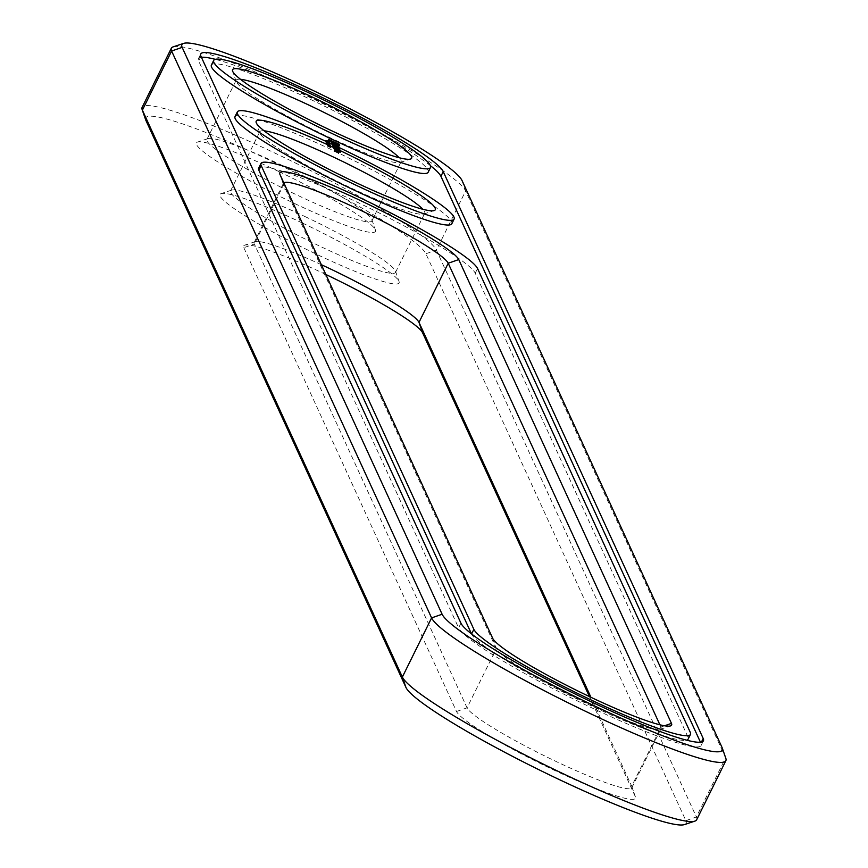 <?xml version="1.0" encoding="UTF-8"?>
<svg xmlns="http://www.w3.org/2000/svg" width="868" height="868" viewBox="0 0 868 868"><rect width="100%" height="100%" fill="white"/><g stroke="black" fill="none" stroke-linecap="round" stroke-linejoin="round"><path stroke-width="0.65" stroke-dasharray="4.34 3.25" d="M696.646 819.793A164.28 18.022 26.3 0 0 696.386 816.972L436.409 250.093A164.28 18.022 26.3 0 0 287.482 159.115A164.28 18.022 26.3 0 0 142.124 107.35M684.407 824.6A156.392 17.165 26.3 0 0 685.861 820.64L425.884 253.76A156.392 17.165 26.3 0 0 278.01 164.215A156.392 17.165 26.3 0 0 145.596 119.458M725.854 758.426A164.28 18.022 26.3 0 0 725.615 757.829L465.639 190.96A164.28 18.022 26.3 0 0 324.86 103.965A164.28 18.022 26.3 0 0 173.133 46.872M325.836 274.472A99.874 10.958 26.3 0 0 244.733 245.156A99.874 10.958 26.3 0 0 243.81 247.684L254.335 244.017L467.049 707.832A91.997 10.091 26.3 0 0 550.453 758.773A91.997 10.091 26.3 0 0 631.85 787.764A91.997 10.091 26.3 0 0 631.839 786.516A91.997 10.091 26.3 0 0 631.698 786.191L590.945 697.308M243.81 247.684L456.514 711.5A99.874 10.958 26.3 0 0 552.026 769.189A99.874 10.958 26.3 0 0 635.43 796.933A99.874 10.958 26.3 0 0 635.289 796.574L589.437 696.592M302.379 223.022A99.874 10.958 26.3 0 0 221.101 193.618A99.874 10.958 26.3 0 0 316.744 254.357A99.874 10.958 26.3 0 0 399.085 281.59A99.874 10.958 26.3 0 0 302.379 223.022M278.736 171.495A99.874 10.958 26.3 0 0 197.47 142.092A99.874 10.958 26.3 0 0 293.113 202.819A99.874 10.958 26.3 0 0 375.453 230.053A99.874 10.958 26.3 0 0 278.736 171.495M321.344 264.697A91.997 10.091 26.3 0 0 255.192 241.695A91.997 10.091 26.3 0 0 254.194 242.443A91.997 10.091 26.3 0 0 254.335 244.017L283.565 184.884L496.279 648.689A91.997 10.091 26.3 0 0 575.104 697.405A91.997 10.091 26.3 0 0 660.071 729.38A91.997 10.091 26.3 0 0 661.069 728.632A91.997 10.091 26.3 0 0 660.928 727.048L659.897 724.791M306.415 217.239A91.997 10.091 26.3 0 0 231.561 190.157A91.997 10.091 26.3 0 0 230.562 190.906A91.997 10.091 26.3 0 0 308.563 240.718A91.997 10.091 26.3 0 0 395.504 272.422A91.997 10.091 26.3 0 0 395.493 271.174A91.997 10.091 26.3 0 0 306.415 217.239M282.784 165.701A91.997 10.091 26.3 0 0 207.929 138.62A91.997 10.091 26.3 0 0 206.931 139.368A91.997 10.091 26.3 0 0 284.921 189.181A91.997 10.091 26.3 0 0 371.873 220.895A91.997 10.091 26.3 0 0 371.862 219.647A91.997 10.091 26.3 0 0 282.784 165.701M283.814 182.855A91.997 10.091 26.3 0 0 283.424 183.3A91.997 10.091 26.3 0 0 283.435 184.548A91.997 10.091 26.3 0 0 283.565 184.884L279.984 174.501M264.143 130.84A91.997 10.091 26.3 0 0 259.792 131.762A91.997 10.091 26.3 0 0 259.803 133.021A91.997 10.091 26.3 0 0 337.782 181.575A91.997 10.091 26.3 0 0 423.736 214.038A91.997 10.091 26.3 0 0 424.734 213.289A91.997 10.091 26.3 0 0 422.814 209.264M240.512 79.313A91.997 10.091 26.3 0 0 236.15 80.236A91.997 10.091 26.3 0 0 236.161 81.483A91.997 10.091 26.3 0 0 314.151 130.048A91.997 10.091 26.3 0 0 400.094 162.5A91.997 10.091 26.3 0 0 401.092 161.752A91.997 10.091 26.3 0 0 399.182 157.737M460.941 623.191L458.619 627.879A135.365 14.854 26.3 0 0 581.343 702.841A135.365 14.854 26.3 0 0 701.105 745.504A135.365 14.854 26.3 0 0 700.899 743.182L700.454 742.216M430.376 165.636A135.365 14.854 26.3 0 0 326.368 105.332A135.365 14.854 26.3 0 0 215.286 59.328M201.398 57.277A135.365 14.854 26.3 0 0 198.436 58.677A135.365 14.854 26.3 0 0 198.642 60.999L458.619 627.879M328.907 144.121L328.473 143.741L328.332 145.292L327.898 144.913L328.332 145.292M329.753 143.394L329.178 144.565L329.666 143.177L326.791 141.951L329.742 143.328L329.178 144.565L330.654 145.162L326.129 142.938L329.091 144.348L328.592 145.77L326.932 144.847L328.592 145.77M328.538 142.851L327.941 144.012L328.538 142.851M329.959 143.871L326.932 142.254L329.894 143.665L329.287 145.043L326.346 143.426L329.384 145.043L329.959 143.806L329.384 145.032M327.529 143.231L330.285 144.468L327.214 142.862L326.65 144.164L329.731 145.585L326.954 144.403M327.214 142.862L326.596 144.099L327.214 142.862M330.285 144.468L329.699 145.64L330.285 144.468M329.959 144.251L329.384 145.444M327.507 143.079L326.932 144.229M327.833 143.719L326.932 144.847L327.833 143.719M330.317 145.119L329.742 146.291L330.317 145.119M331.066 146.225L327.963 144.511L330.903 145.867L330.491 147.397L327.388 145.683L330.491 147.397M330.296 145.249L327.757 144.045L330.296 145.249L330.22 146.8L327.301 145.498L329.71 146.421M330.046 145.9L328.158 144.989L330.09 145.965L329.504 147.191L327.572 146.16L329.471 147.072M328.158 144.989L327.561 146.171M328.484 145.206L327.898 146.377L328.484 145.206M329.742 145.791L329.156 147.007L329.742 145.791M330.079 146.019L329.504 147.191L330.079 146.019M471.476 633.857L471.563 634.031A120.902 13.27 26.3 0 0 574.377 697.666A120.902 13.27 26.3 0 0 686.566 740.165M688.15 739.102A120.902 13.27 26.3 0 0 687.966 737.019L690.277 732.332M687.966 737.019L475.252 273.214A120.902 13.27 26.3 0 0 365.634 206.258A120.902 13.27 26.3 0 0 258.664 168.153M211.391 65.078A120.902 13.27 -153.7 0 1 311.08 99.69A120.902 13.27 -153.7 0 1 428.174 172.222M335.949 149.394L334.744 148.819L335.949 149.394L335.363 150.555L334.158 149.99L335.363 150.555M335.449 149.773L338.487 150.88L334.907 149.177L335.449 149.773L334.874 150.945L338.086 152.421L334.874 150.945M338.77 151.488L335.178 149.784L338.77 151.488L338.195 152.659L334.603 150.945L338.195 152.659M339.019 152.041L334.451 149.86L339.193 152.41L338.444 153.213L333.865 151.032L338.444 153.213M338.498 147.234L339.214 147.582M335.634 145.867L336.35 146.215M332.769 144.522L333.475 144.847M339.757 149.046L335.786 146.855L335.211 148.027L339.171 150.218L339.952 149.177L339.171 150.218M335.786 146.855L339.16 148.059L333.095 145.216L338.26 148.33L333.496 146.117L339.952 149.177M340.419 150.186L333.681 146.497L339.442 149.285L340.419 150.186L339.833 151.357L333.095 147.668L339.833 151.357M340.56 150.511L334.115 147.441L340.56 150.511L339.985 151.683L333.529 148.612L339.985 151.683M341.026 151.531L334.288 147.842L341.026 151.531L340.451 152.703L334.006 149.632L340.451 152.703M235.022 116.616A120.902 13.27 -153.7 0 1 334.722 151.216A120.902 13.27 -153.7 0 1 451.805 223.76M328.082 142.319L327.507 143.491L327.073 143.112L327.507 143.491M327.746 142.157L327.171 143.328M327.92 142.243L327.41 143.274M327.648 141.94L327.073 143.112M328.571 143.958L327.995 145.13M328.809 143.904L328.234 145.075M328.473 143.741L327.898 144.913M326.314 141.929L328.419 142.851L326.314 141.929L326.889 140.757M327.616 141.007L327.041 142.178M328.603 141.549L328.05 142.667L328.625 141.56M328.419 141.462L327.844 142.634L328.419 141.462M328.885 141.69L328.31 142.862M328.972 141.69L328.419 142.851L329.005 141.679M326.639 141.972L327.214 140.898M326.552 140.291L325.977 141.451L326.552 140.28M325.956 140.204L325.457 141.202M325.88 140.106L325.294 141.224M329.449 142.71L328.874 143.882L325.728 142.07L328.874 143.882M326.487 141.3L325.912 142.471M329.406 142.688L328.842 143.817M326.986 141.527L326.422 142.667M329.319 142.417L328.744 143.589M329.232 142.385L328.69 143.48M326.314 140.898L325.728 142.07M326.335 140.963L325.76 142.135M328.972 142.276L328.408 143.394M326.455 141.213L325.869 142.385M327.757 142.96L325.533 141.647L328.549 143.253L327.757 142.96L328.332 141.788M328.56 143.198L329.135 142.081L328.56 143.198M328.983 142.059L327.941 144.283L329.048 144.858L327.941 144.283M326.108 140.475L325.533 141.647M326.14 140.54L325.565 141.712M327.247 141.061L326.661 142.233M329.666 143.177L329.091 144.348M326.704 141.766L326.129 142.938M327.106 142.211L326.52 143.383M328.343 143.101L327.757 144.272M327.127 142.678L326.542 143.849M329.894 143.665L329.319 144.837M326.932 142.254L326.346 143.426M326.965 142.319L326.379 143.491M328.147 142.884L327.572 144.055M328.18 143.155L328.755 141.983L328.223 143.068L327.008 142.395L328.223 143.025L327.616 144.153M327.084 142.591L326.509 143.762M328.017 143.459L327.431 144.631L328.017 143.459M329.623 144.229L329.037 145.401L329.623 144.229M330.111 144.468L329.536 145.629M330.643 146.03L330.068 147.202M330.903 145.867L330.328 147.039M330.567 145.716L329.992 146.887M330.708 146.008L330.122 147.18M327.963 144.511L327.388 145.683M327.995 144.587L327.42 145.748M328.223 144.489L327.637 145.661M327.876 144.327L327.301 145.498M328.169 144.381L327.594 145.553M330.795 145.629L330.22 146.8M330.773 145.574L330.187 146.746M329.949 145.097L329.373 146.269M330.003 145.206L329.428 146.367M328.137 144.316L327.561 145.488M328.093 144.207L327.507 145.379M327.757 144.045L327.171 145.216M329.493 147.104L330.068 145.943M330.914 146.312L330.328 147.484M331.023 146.562L330.448 147.734M331.359 146.714L330.784 147.886M331.218 146.41L330.643 147.582M329.612 145.64L329.026 146.811M329.645 145.824L329.07 146.996M328.668 145.184L328.093 146.356L328.668 145.173M328.245 144.978L327.67 146.149M335.797 149.372L335.211 150.544M335.721 149.231L335.146 150.403M335.395 149.209L334.809 150.381M335.298 148.992L334.712 150.164M334.961 148.981L334.386 150.153M334.896 148.829L334.31 150.001M334.744 148.819L334.158 149.99M338.346 151.141L337.76 152.312M335.07 149.546L334.495 150.717M338.661 151.249L338.086 152.421M334.907 149.177L334.321 150.348M338.487 150.88L337.912 152.052M335.222 149.274L334.647 150.446M338.119 150.652L337.533 151.824M338.39 151.26L337.815 152.432M338.455 151.379L337.869 152.551M335.504 149.882L334.918 151.054M337.967 151.151L337.392 152.323M335.178 149.784L334.603 150.945M338.878 151.716L338.292 152.887M335.558 150.012L334.983 151.173M338.911 151.802L338.336 152.974M337.012 150.696L336.426 151.867M338.173 151.542L337.598 152.714M338.119 151.379L337.533 152.551M337.663 151.227L337.088 152.399M338.65 151.813L338.064 152.985M339.193 152.41L338.618 153.582M336.871 150.967L336.296 152.139M338.878 152.301L338.292 153.473M336.556 150.858L335.97 152.03M334.994 150.457L334.419 151.629M336.686 151.173L336.111 152.345M334.614 150.229L334.039 151.401M335.298 150.5L334.712 151.672M334.451 149.86L333.865 151.032M335.178 150.262L334.603 151.433M334.766 149.969L334.191 151.141M335.471 150.392L334.885 151.564M335.406 150.273L334.831 151.444M335.786 150.5L335.211 151.672M339.29 144.934L338.943 145.629L327.833 140.475L335.178 144.902L339.279 146.356L338.943 145.629M338.01 144.446L337.739 144.989M339.714 145.119L339.312 145.933M337.099 143.567L336.697 144.381M339.996 145.151L339.496 146.16M336.307 142.96L335.862 143.849M340.061 145.13L339.486 146.301M335.71 142.602L335.298 143.426M339.865 145.184L339.279 146.356M334.668 142.048L334.256 142.884M338.726 144.706L338.151 145.878M333.605 141.538L333.193 142.374M337.804 144.37L337.229 145.542M332.542 141.083L332.151 141.885M337.131 144.186L336.556 145.357M331.478 140.768L331.142 141.451M336.404 144.847L330.784 142.016L336.404 144.847L336.751 144.164L336.176 145.336M335.753 143.73L335.178 144.902M334.712 143.242L334.126 144.413M329.482 140.269L329.167 140.909M333.648 142.732L333.073 143.893M328.484 139.542L328.039 140.432M332.607 142.189L332.021 143.361M328.419 139.303L327.833 140.475M332.032 141.755L331.457 142.927M328.408 139.444L327.822 140.616M328.581 139.672L328.006 140.844M330.166 140.627L329.58 141.799M328.95 139.987L328.375 141.158M337.196 144.956L336.686 146.008L331.25 143.643L336.686 146.638L337.826 146.974L336.686 146.008M335.2 144.327L334.809 145.108M338.162 145.759L337.695 146.692M334.245 144.055L333.703 145.14M338.401 145.802L337.826 146.974M333.258 143.578L332.715 144.674M337.739 145.672L337.164 146.844M332.596 143.187L332.075 144.24M337.261 145.466L336.686 146.638M332.433 143.09L331.977 144.012M337.088 145.314L336.513 146.486M333.128 142.96L332.553 144.131M337.587 145.607L337.088 146.605M332.911 142.916L332.379 143.979M337.565 145.216L336.99 146.388M332.292 142.992L331.901 143.773M336.925 144.772L336.339 145.943M331.836 142.471L331.25 143.643M335.949 144.305L335.374 145.477M331.967 142.764L331.392 143.936M334.842 144.338L334.256 145.509M332.943 143.437L332.368 144.609M337.902 145.922L337.468 147.408L331.76 144.739L338.053 148.081L337.316 147.093M337.999 146.312L337.468 147.408M332.65 143.752L332.097 144.858M338.368 146.746L338.032 147.43M332.336 143.567L331.76 144.739M338.954 147.017L338.379 148.178M332.737 143.806L332.162 144.978M338.629 146.909L338.053 148.081M338.238 146.67L337.663 147.842M339.008 147.473L338.509 148.471L332.064 145.412L338.509 148.471M338.607 147.289L338.129 148.244M339.377 147.929L338.802 149.101M332.856 144.555L332.379 145.509M339.052 147.831L338.477 149.003M332.639 144.24L332.064 145.412M338.661 147.593L338.086 148.764M332.932 144.858L332.346 146.03M338.401 147.028L337.826 148.2M333.312 145.097L332.737 146.269M336.187 146.139L335.677 147.18M333.637 145.195L333.052 146.367M336.459 146.442L335.873 147.614M333.312 144.772L332.802 145.802M336.133 146.334L335.547 147.506M335.536 145.661L334.961 146.833M335.742 146.106L335.156 147.278M339.377 148.254L338.802 149.426L335.211 148.027M339.627 149.079L339.377 150.348M338.802 149.426L332.509 146.388L337.316 148.721L334.147 147.517L337.685 149.502L333.323 147.527L339.052 150.251M339.54 148.287L338.954 149.459M333.898 146.356L333.323 147.527M339.16 148.059L338.574 149.22M333.496 146.117L332.921 147.278M333.431 145.336L332.856 146.508M333.844 146.225L333.269 147.397M333.095 145.216L332.509 146.388M338.26 148.33L337.685 149.502M333.496 145.455L332.911 146.627M334.929 146.486L334.354 147.658M337.891 147.549L337.316 148.721M334.733 146.345L334.147 147.517M334.896 146.377L334.31 147.549M340.126 149.567L339.551 150.739M340.082 150.088L339.507 151.26M339.746 149.329L339.16 150.5M339.703 149.849L339.117 151.021M334.017 146.616L333.442 147.777M339.442 149.285L338.856 150.457M333.681 146.497L333.095 147.668M337.283 148.265L336.708 149.437M334.082 146.735L333.496 147.907M337.489 148.699L336.914 149.871M336.567 147.918L335.992 149.09M337.164 148.602L336.589 149.773M336.773 148.363L336.198 149.535M340.158 150.273L339.583 151.444M340.223 150.403L339.638 151.574M334.462 147.56L333.876 148.732M334.516 147.69L333.93 148.862M334.115 147.441L333.529 148.612M340.744 150.913L340.169 152.084M340.701 151.433L340.126 152.605M340.354 150.674L339.779 151.846M340.31 151.195L339.735 152.367M334.614 147.94L334.039 149.112M340.061 150.631L339.475 151.802M334.288 147.842L333.713 149.014M337.912 149.611L337.326 150.782M334.581 148.471L334.006 149.632M338.108 150.045L337.533 151.216M334.961 148.699L334.386 149.871M337.782 149.947L337.207 151.119M335.287 148.797L334.712 149.969M337.392 149.708L336.817 150.88M335.026 148.244L334.451 149.415M337.196 149.274L336.61 150.446M327.171 143.676L326.498 143.166L327.171 143.676L327.301 142.265L326.715 143.437M327.301 142.265L328.234 142.678L327.616 143.86L327.746 142.504M328.505 144.283L327.93 143.849L328.505 144.283L328.56 142.764L327.974 143.936M328.56 142.764L329.417 143.209L328.788 144.392L329.081 143.112M328.983 144.858L329.59 143.567L328.484 143.046L327.909 144.218M327.627 145.249L329.731 146.171L327.279 145.01L327.854 143.838L327.279 145.01L327.854 143.838L328.505 144.066L330.307 144.999L329.731 146.171L330.307 144.999L328.212 144.077M337.24 151.781L335.167 150.989L337.24 151.781L337.815 150.609L337.348 152.019M337.771 152.942L336.719 152.442L337.771 152.942L338.346 151.77L337.88 153.18M328.527 141.885L327.974 143.003M327.518 141.354L327.008 142.395M328.766 141.788L328.191 142.96M328.701 141.961L328.147 143.068M328.028 142.634L327.453 143.806M327.073 141.994L326.498 143.166M328.18 142.515L327.594 143.687M328.516 142.678L327.93 143.849M329.363 143.079L328.788 144.251M329.417 143.209L328.831 144.392M329.558 143.687L328.712 143.285L328.137 144.457M329.59 143.567L329.005 144.739M337.923 150.848L335.753 149.817L335.167 150.989M335.753 149.817L335.059 150.739M335.634 149.567L337.815 150.609M338.455 152.008L337.402 151.509L336.827 152.681M337.402 151.509L336.719 152.442M337.294 151.271L338.346 151.77M336.838 144.175L336.545 144.761M336.252 143.947L335.862 144.717M335.406 143.567L334.994 144.392M334.31 143.046L333.898 143.893M333.171 142.482L332.759 143.328M332.227 141.896L331.793 142.775M331.533 141.441L331.099 142.33M331.5 140.757L330.914 141.929M332.043 140.898L331.457 142.07M332.911 141.224L332.325 142.395M334.006 141.712L333.431 142.884M335.146 142.287L334.571 143.459M336.111 142.829L335.536 144.001M336.806 143.285L336.231 144.457M722.035 747.446L725.615 757.829L696.386 816.972L685.861 820.64M462.058 180.577L465.639 190.96L436.409 250.093L425.884 253.76M635.289 796.574L631.698 786.191L660.928 727.048L664.552 725.789M456.514 711.5L467.049 707.832L496.279 648.689L492.688 638.305M701.452 742.064L700.899 743.182M200.964 56.311L198.642 60.999M326.542 140.573L325.956 141.744M327.388 140.963L326.802 142.135M327.67 140.974L327.084 142.146M327.703 140.941L327.127 142.113M327.844 140.963L327.269 142.135M328.137 141.093L327.551 142.265M328.505 141.289L327.92 142.46M328.668 141.43L328.126 142.526M328.039 141.05L327.486 142.168M327.442 140.985L326.965 141.951M327.062 140.833L326.509 141.951M326.78 140.703L326.227 141.831M326.379 140.486L325.825 141.614M325.999 140.236L325.413 141.408M326.227 140.399L325.652 141.571M327.963 141.603L327.388 142.775M329.015 142.07L328.44 143.242M327.279 141.137L326.694 142.309M327.399 141.256L326.813 142.428M327.8 142.591L327.214 143.762M327.399 142.385L326.824 143.556M328.299 142.797L327.713 143.969M328.798 143.014L328.223 144.186M329.167 143.209L328.581 144.37M329.482 143.339L328.896 144.511M329.677 143.404L329.102 144.576M326.791 141.951L326.205 143.112M326.889 142.059L326.303 143.231M328.701 143.339L328.115 144.511M329.243 143.621L328.668 144.793M329.623 143.784L329.048 144.956M329.862 143.871L329.287 145.043M327.42 143.155L326.845 144.327M327.659 143.231L327.084 144.403M327.746 143.101L327.171 144.272M328.104 143.242L327.529 144.413M328.646 143.491L328.071 144.652M329.2 143.752L328.614 144.923M329.601 143.979L329.026 145.151M329.862 144.142L329.276 145.314M330.155 144.262L329.569 145.433M329.818 144.045L329.243 145.216M329.298 143.752L328.712 144.923M328.625 143.415L328.039 144.587M327.941 143.101L327.355 144.272M327.475 142.927L326.889 144.099M327.225 142.992L326.65 144.164M327.312 143.068L326.737 144.24M327.952 143.99L327.377 145.162M330.198 144.847L329.623 146.019M328.994 144.24L328.419 145.412M330.556 145.466L329.981 146.638M330.415 145.379L329.84 146.551M330.339 145.314L329.753 146.486M329.254 145.716L328.679 146.887M328.842 145.509L328.267 146.681M329.688 145.911L329.113 147.083M329.959 146.008L329.384 147.18M329.688 145.716L329.113 146.887M329.482 145.77L328.907 146.942M329.222 145.65L328.636 146.822M328.929 145.498L328.354 146.67M328.712 145.379L328.126 146.551M328.538 145.271L327.963 146.442M328.256 145.162L327.681 146.334M328.505 145.325L327.92 146.497M475.252 273.214L477.563 268.527M328.267 141.766L327.713 142.884M328.028 141.647L327.475 142.764M327.822 141.527L327.258 142.645M327.561 141.376L327.03 142.45M328.223 143.057L328.809 141.885L328.223 143.025M327.486 142.374L326.911 143.546M327.182 142.168L326.596 143.339M327.117 142.081L326.542 143.253M328.223 142.623L327.648 143.795M329.254 143.187L328.679 144.359M328.853 142.992L328.278 144.164M328.69 142.894L328.115 144.066M328.592 142.829L328.017 144.001M329.395 143.166L328.82 144.338M329.189 143.535L328.614 144.706M329.406 143.632L328.831 144.804M328.918 143.404L328.332 144.565M328.571 143.187L327.995 144.359M328.603 144.272L328.017 145.444M327.952 143.925L327.377 145.097M328.137 143.904L327.561 145.075M328.505 144.066L327.93 145.238M329.026 144.316L328.451 145.477M329.558 144.565L328.983 145.737M329.949 144.772L329.373 145.933M330.209 144.913L329.623 146.084M330.035 144.945L329.46 146.117M329.666 144.782L329.081 145.954M329.135 144.533L328.56 145.705M255.192 241.695L244.733 245.156M631.839 786.516L635.43 796.933M231.561 190.157L221.101 193.618M395.493 271.174L399.085 281.59M207.929 138.62L197.47 142.092M371.862 219.647L375.453 230.053M254.194 242.443L283.424 183.3M631.85 787.764L661.069 728.632M395.504 272.422L424.734 213.289M230.562 190.906L259.792 131.762M371.873 220.895L401.092 161.752M206.931 139.368L236.15 80.236M701.105 745.504L703.427 740.816M198.436 58.677L200.747 53.99M283.435 184.548L279.832 174.132M660.071 729.38L670.53 725.908M423.736 214.038L434.184 210.566M259.803 133.021L256.201 122.605M400.094 162.5L410.553 159.039M236.161 81.483L232.57 71.067M328.679 141.473L328.104 142.645M329.026 141.658L328.44 142.829M326.216 140.247L325.641 141.419M329.146 142.07L328.571 143.242M330.307 144.457L329.731 145.629M327.171 142.884L326.585 144.055M330.654 145.195L330.068 146.367M327.518 143.654L326.932 144.826M330.09 146.008L329.514 147.18M329.742 145.824L329.167 146.996M328.484 145.173L327.898 146.345M328.234 142.678L327.659 143.849M329.623 143.687L329.048 144.858M327.854 143.817L327.269 144.989M330.307 145.021L329.731 146.193"/><path stroke-width="1.3" d="M183.593 43.4L173.133 46.872A164.28 18.022 26.3 0 0 171.354 48.207L142.124 107.35A164.28 18.022 26.3 0 0 142.146 109.574A164.28 18.022 26.3 0 0 142.385 110.171L402.361 677.04A164.28 18.022 26.3 0 0 543.14 764.035A164.28 18.022 26.3 0 0 694.867 821.128A164.28 18.022 26.3 0 0 696.646 819.793L725.876 760.65A164.28 18.022 26.3 0 0 725.854 758.426L722.263 748.01A156.392 17.165 26.3 0 0 722.035 747.446L462.058 180.577A156.392 17.165 26.3 0 0 328.039 97.758A156.392 17.165 26.3 0 0 183.593 43.4A156.392 17.165 26.3 0 0 182.139 47.36L442.116 614.24A156.392 17.165 26.3 0 0 591.661 704.577A156.392 17.165 26.3 0 0 722.263 748.01M145.596 119.458A156.392 17.165 26.3 0 0 145.737 119.99A156.392 17.165 26.3 0 0 145.965 120.554L405.942 687.423A156.392 17.165 26.3 0 0 539.961 770.241A156.392 17.165 26.3 0 0 684.407 824.6L694.867 821.128M171.354 48.207A164.28 18.022 26.3 0 0 171.614 51.028L431.591 617.908A164.28 18.022 26.3 0 0 580.518 708.885A164.28 18.022 26.3 0 0 725.876 760.65M589.437 696.592L422.575 332.759A99.874 10.958 26.3 0 0 325.836 274.472M590.945 697.308L418.994 322.375A91.997 10.091 26.3 0 0 321.344 264.697M460.941 623.191A135.365 14.854 26.3 0 0 583.654 698.154A135.365 14.854 26.3 0 0 703.427 740.816A135.365 14.854 26.3 0 0 703.21 738.494L443.233 171.614A135.365 14.854 26.3 0 0 320.52 96.652A135.365 14.854 26.3 0 0 200.747 53.99A135.365 14.854 26.3 0 0 200.964 56.311L460.941 623.191M659.897 724.791L448.224 263.243A91.997 10.091 26.3 0 0 367.186 213.452A91.997 10.091 26.3 0 0 283.814 182.855M422.814 209.264A91.997 10.091 26.3 0 0 335.645 158.095A91.997 10.091 26.3 0 0 264.143 130.84M399.182 157.737A91.997 10.091 26.3 0 0 312.003 106.569A91.997 10.091 26.3 0 0 240.512 79.313M700.454 742.216L440.922 176.302A135.365 14.854 26.3 0 0 430.376 165.636M215.286 59.328A135.365 14.854 26.3 0 0 201.398 57.277M458.749 259.575A99.874 10.958 26.3 0 0 363.247 201.875A99.874 10.958 26.3 0 0 279.832 174.132A99.874 10.958 26.3 0 0 279.984 174.501L492.688 638.305A99.874 10.958 26.3 0 0 578.283 691.188A99.874 10.958 26.3 0 0 670.53 725.908A99.874 10.958 26.3 0 0 671.463 723.38L458.749 259.575L448.224 263.243L418.994 322.375L422.575 332.759M338.553 149.838A99.874 10.958 26.3 0 0 256.201 122.605A99.874 10.958 26.3 0 0 340.874 175.325A99.874 10.958 26.3 0 0 434.184 210.566A99.874 10.958 26.3 0 0 338.553 149.838M314.91 98.301A99.874 10.958 26.3 0 0 232.57 71.067A99.874 10.958 26.3 0 0 317.243 123.788A99.874 10.958 26.3 0 0 410.553 159.039A99.874 10.958 26.3 0 0 314.91 98.301M326.542 140.573L329.005 141.679L326.542 140.573M329.449 142.71L326.314 140.898L329.449 142.71M329.081 141.885L326.108 140.475L328.983 142.059M686.566 740.165A120.902 13.27 26.3 0 0 688.15 739.102L690.461 734.415A120.902 13.27 26.3 0 0 690.277 732.332L477.563 268.527A120.902 13.27 26.3 0 0 367.956 201.571A120.902 13.27 26.3 0 0 260.975 163.466A120.902 13.27 26.3 0 0 261.17 165.538L473.874 629.354A120.902 13.27 26.3 0 0 583.491 696.31A120.902 13.27 26.3 0 0 690.461 734.415M471.476 633.857L258.848 170.226L261.17 165.538M260.975 163.466L258.664 168.153A120.902 13.27 26.3 0 0 258.848 170.226M430.485 167.535L428.174 172.222A120.902 13.27 -153.7 0 1 313.901 130.547A120.902 13.27 -153.7 0 1 211.391 65.078L213.712 60.402A120.902 13.27 26.3 0 0 316.223 125.86A120.902 13.27 26.3 0 0 430.485 167.535A120.902 13.27 26.3 0 0 313.402 95.003A120.902 13.27 26.3 0 0 213.712 60.402M339.529 144.457L328.419 139.303L333.648 142.732L339.29 144.934M337.261 144.837L331.836 142.471L337.196 144.956M337.902 145.922L332.336 143.567L338.629 146.909L337.902 145.922M339.214 147.582L332.769 144.522M336.35 146.215L338.498 147.234M333.475 144.847L335.634 145.867M454.127 219.072L451.805 223.76A120.902 13.27 -153.7 0 1 337.543 182.074A120.902 13.27 -153.7 0 1 235.022 116.616L237.344 111.929A120.902 13.27 26.3 0 0 339.855 177.398A120.902 13.27 26.3 0 0 454.127 219.072A120.902 13.27 26.3 0 0 337.034 146.54A120.902 13.27 26.3 0 0 237.344 111.929M338.325 143.817L338.01 144.446M331.348 140.258L330.947 141.083M330.675 140.073L330.35 140.735M327.605 141.278L328.798 141.896L327.561 141.376M336.99 143.687L331.359 140.855L336.111 142.829L337.12 143.589L336.751 144.164M337.12 143.589L336.838 144.175M442.116 614.24L431.591 617.908L402.361 677.04L405.942 687.423M182.139 47.36L171.614 51.028L142.385 110.171L145.965 120.554M703.21 738.494L701.452 742.064M443.233 171.614L440.922 176.302M664.552 725.789L671.463 723.38M471.595 633.955L473.874 629.354M145.737 119.99L142.146 109.574"/></g></svg>

